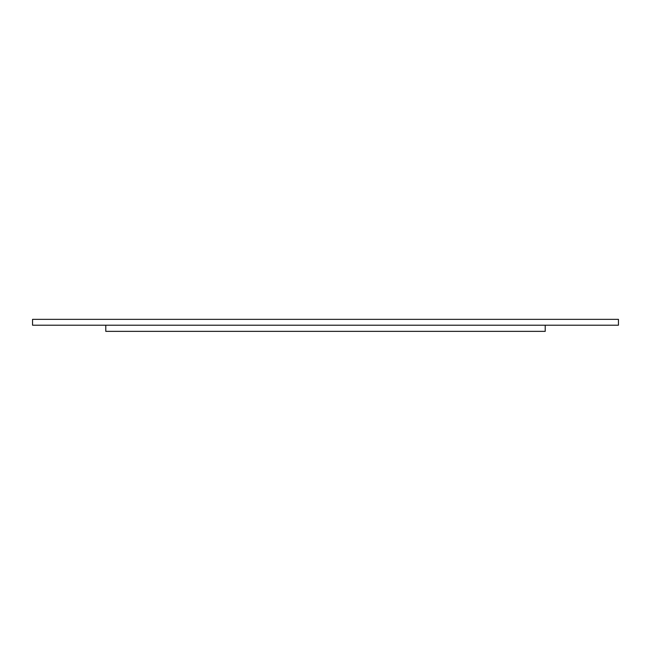 <?xml version="1.0" encoding="UTF-8"?>
<svg xmlns="http://www.w3.org/2000/svg" width="651" height="651" viewBox="0 0 651 651"><rect width="100%" height="100%" fill="white"/><g stroke="black" fill="none" stroke-linecap="round" stroke-linejoin="round"><path stroke-width="0.98" d="M32.55 325.207L32.55 319.348L618.45 319.348L618.45 325.207L32.55 325.207M545.212 325.207L545.212 331.359L105.787 331.359L105.787 325.207M532.03 331.359L118.97 331.359"/></g></svg>
